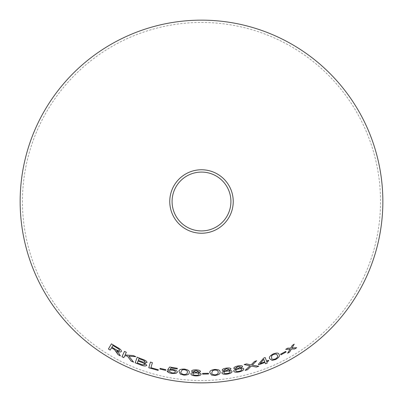 <?xml version="1.0" encoding="UTF-8"?>
<svg xmlns="http://www.w3.org/2000/svg" width="403" height="403" viewBox="0 0 403 403"><rect width="100%" height="100%" fill="white"/><g stroke="black" fill="none" stroke-linecap="round" stroke-linejoin="round"><path stroke-width="0.3" stroke-dasharray="2.02 1.51" d="M201.5 22.467A179.033 179.033 0 0 1 356.549 291.016A179.033 179.033 0 0 1 46.451 291.016A179.033 179.033 0 0 1 201.5 22.467M296.679 347.683L291.948 347.97M294.185 344.197L292.291 345.401M292.276 345.381L290.704 348.132M290.689 348.111L287.772 348.147M287.762 348.127L285.707 349.356M290.049 349.174L287.656 353.199M208.477 373.238L202.593 373.38M220.018 371.989L220.018 371.969C220.345 370.281 218.582 369.43 214.723 369.405C210.915 370.03 209.308 371.148 209.898 372.765L209.898 372.79M218.063 372.16C218.653 373.329 217.68 374.226 215.157 374.85C212.557 374.629 211.459 373.893 211.857 372.649M226.33 368.105L226.325 368.08C228.995 367.702 230.566 367.974 231.03 368.901L231.035 368.921M226.325 368.08C223.685 368.488 222.28 369.198 222.113 370.211L222.113 370.211M224.612 371.103C222.718 371.581 221.806 372.206 221.887 372.971L221.892 372.997M232.063 371.475C231.891 370.735 230.848 370.392 228.939 370.453M229.09 369.219L226.733 370.513L224.048 369.929M230.128 371.813C230.088 372.579 229.106 373.138 227.186 373.485C225.222 373.707 224.108 373.455 223.841 372.73M237.82 365.979L237.815 365.954C240.46 365.39 242.047 365.551 242.571 366.443L242.576 366.468M237.815 365.954C235.206 366.544 233.851 367.35 233.755 368.372L233.755 368.372M236.314 369.088C234.455 369.702 233.594 370.387 233.725 371.148L233.725 371.148M243.77 368.952C243.548 368.221 242.49 367.954 240.591 368.146M240.651 366.901L238.39 368.357L235.669 367.959M241.871 369.42C241.881 370.191 240.939 370.81 239.044 371.294C237.105 371.652 235.977 371.475 235.664 370.765M285.707 351.386L280.553 354.166M278.997 354.474L278.997 354.474C278.71 352.781 276.755 352.6 273.123 353.945C269.773 355.874 268.65 357.496 269.768 358.806L269.773 358.831M277.229 355.35C278.196 356.242 277.596 357.426 275.44 358.912C272.922 359.622 271.632 359.325 271.572 358.005M258.736 366.262L252.253 365.078M256.64 360.73L254.535 361.456M254.525 361.431L251.024 364.906M251.019 364.886L246.475 363.874L244.122 364.544M250.016 365.798L245.16 370.357M268.463 360.287L266.514 361.083M265.139 357.496L263.698 358.096M263.688 358.076L258.424 364.156M264.983 362.418L265.506 363.763M263.784 359.295L264.746 361.793L260.192 363.516M196.075 369.863L196.075 369.838C198.77 369.944 200.256 370.493 200.548 371.485L200.548 371.506M196.075 369.838C193.405 369.763 191.899 370.206 191.551 371.168L191.551 371.168M193.843 372.493C191.893 372.629 190.891 373.077 190.836 373.848L190.831 373.873M198.205 372.639C200.095 372.921 201.052 373.44 201.082 374.201L201.082 374.226M198.583 371.45L196.029 372.301L193.5 371.244M199.127 374.185C198.946 374.931 197.883 375.299 195.934 375.299C193.964 375.168 192.921 374.719 192.795 373.954M189.178 372.548L189.183 372.523C189.808 370.926 188.226 369.768 184.433 369.052C180.569 368.982 178.781 369.793 179.063 371.49L179.063 371.511M187.224 372.362C187.596 373.621 186.478 374.332 183.869 374.488C181.345 373.808 180.398 372.886 181.018 371.727M177.38 372.206L177.385 372.186C177.406 371.012 175.915 370.125 172.922 369.521L169.955 369.375M177.325 368.302L169.663 367.007M169.668 366.982L167.658 369.732M175.365 371.944C175.174 372.785 174.005 373.082 171.859 372.84L169.094 371.218M169.099 371.198L167.114 370.876M165.814 369.647L160.117 368.337M133.615 362.136L128.905 356.166M135.861 356.665L133.302 355.567M133.312 355.547L125.081 354.947M125.096 354.927L126.325 352.287M126.335 352.267L124.487 351.371M123.827 357.627L124.698 355.768M120.376 355.874L118.784 353.199M118.799 353.179L117.681 351.678M117.696 351.658L116.759 350.791M121.419 351.522C121.63 350.303 120.28 348.933 117.374 347.401L111.435 343.835M111.53 347.784L110.195 350.096M119.55 350.499C118.83 350.968 117.55 350.625 115.696 349.466L111.873 347.195L112.865 345.492M147.019 362.519L147.024 362.493C146.944 361.35 145.498 360.292 142.692 359.33L142.682 359.35M142.692 359.33L137.242 357.204M144.526 362.957L146.793 365.294M145.075 361.914L143.302 362.141L138.284 360.317L138.909 358.63M144.783 364.574L142.284 364.735L137.327 362.886L138.038 360.972M158.314 369.742L150.944 367.662L152.405 362.65L150.445 362.045"/><path stroke-width="0.6" d="M201.5 20.15A181.35 181.35 0 0 1 358.554 292.175A181.35 181.35 0 0 1 44.446 292.175A181.35 181.35 0 0 1 201.5 20.15M201.5 169.764A31.736 31.736 0 0 1 228.985 217.368A31.736 31.736 0 0 1 174.015 217.368A31.736 31.736 0 0 1 201.5 169.764M150.435 362.07L148.783 367.753L158.112 370.433L158.308 369.763L150.939 367.687L152.399 362.675L150.435 362.07M142.682 359.35L137.232 357.229L135.156 362.801L140.702 364.957C143.886 366.201 145.916 366.312 146.793 365.294L144.521 362.982L147.019 362.519C146.939 361.37 145.493 360.317 142.682 359.35M116.89 352.58L118.079 354.66L120.361 355.894L118.784 353.199L116.744 350.812C119.117 352.026 120.668 352.267 121.409 351.542C121.615 350.328 120.27 348.953 117.364 347.421L111.424 343.855L108.432 349.008L110.195 350.096L111.52 347.804L114.553 349.653L118.079 354.66M133.605 362.161L128.895 356.187L135.851 356.685L133.302 355.567L125.081 354.947L126.325 352.287L124.487 351.371L121.978 356.731L123.817 357.647L124.688 355.789L127.373 356.045L131.121 361.073L133.605 362.161M165.648 370.382L165.809 369.672L160.112 368.357L159.946 369.067L165.648 370.382L165.814 369.647M169.955 369.395L171.053 367.974L177.204 368.992L177.325 368.302L169.663 367.007L167.658 369.732L169.406 370.156L172.303 370.095C174.413 370.518 175.436 371.143 175.36 371.969C175.169 372.805 174 373.107 171.854 372.861L169.094 371.218L167.109 370.901C167.381 372.06 168.933 372.911 171.754 373.455L175.925 373.4L177.38 372.206C177.401 371.037 175.915 370.15 172.922 369.546L169.955 369.395L171.053 367.974M179.063 371.511L180.343 374.105L183.803 375.107C187.667 375.117 189.455 374.266 189.178 372.548C189.808 370.946 188.226 369.793 184.433 369.072C180.569 369.007 178.776 369.818 179.063 371.511M200.548 371.506C200.256 370.513 198.77 369.964 196.075 369.863C193.405 369.783 191.893 370.226 191.551 371.193L193.843 372.518C191.893 372.649 190.891 373.102 190.831 373.873C191.103 375.067 192.785 375.747 195.888 375.918C198.976 375.954 200.709 375.389 201.082 374.226C201.052 373.465 200.095 372.946 198.205 372.659L200.548 371.506M266.524 361.108L265.149 357.516L263.698 358.096L258.434 364.176L258.671 364.801L264.993 362.438L265.506 363.763L267.275 363.058L266.761 361.733L268.71 360.932L268.474 360.307L266.524 361.108L265.139 357.496M256.338 367.088L258.746 366.282L252.258 365.103L256.651 360.75L254.535 361.456L251.024 364.906L246.48 363.894L244.122 364.544L250.021 365.823L245.12 370.392L247.502 369.747L251.245 366.06L256.338 367.088L258.736 366.262M269.773 358.831L272.211 360.398L275.707 359.476C279.032 357.481 280.135 355.824 279.007 354.499C278.72 352.801 276.765 352.625 273.133 353.965C269.778 355.894 268.66 357.516 269.773 358.831M286.059 352.056L285.717 351.411L280.564 354.187L280.911 354.831L286.059 352.056L285.707 351.386M242.576 366.468C242.052 365.576 240.465 365.41 237.82 365.979C235.211 366.564 233.856 367.37 233.76 368.392L236.319 369.113C234.46 369.722 233.599 370.412 233.73 371.173C234.294 372.266 236.103 372.508 239.155 371.909C242.163 371.173 243.704 370.196 243.78 368.977C243.558 368.246 242.495 367.974 240.596 368.171L242.576 366.468M231.035 368.921C230.571 367.999 229 367.722 226.33 368.105C223.69 368.513 222.285 369.219 222.113 370.231L224.617 371.123C222.718 371.601 221.811 372.226 221.892 372.997C222.375 374.125 224.164 374.493 227.252 374.105C230.299 373.581 231.906 372.715 232.068 371.501C231.891 370.76 230.854 370.417 228.944 370.478L231.035 368.921M209.898 372.79L211.625 375.107L215.202 375.47C219 374.78 220.607 373.621 220.018 371.989C220.345 370.307 218.582 369.45 214.723 369.43C210.915 370.055 209.308 371.173 209.898 372.79M208.497 373.999L208.477 373.264L202.593 373.405L202.613 374.135L208.497 373.999L208.477 373.238M296.694 347.703L291.958 347.99L294.225 344.172L292.291 345.401L290.704 348.132L287.772 348.147L285.707 349.356L290.059 349.194L287.656 353.199L289.661 352.036L291.329 349.058L294.709 348.968L296.694 347.703M201.5 172.081A29.419 29.419 0 0 1 226.98 216.21A29.419 29.419 0 0 1 176.02 216.21A29.419 29.419 0 0 1 201.5 172.081M287.646 353.174L289.646 352.01L291.319 349.038L294.694 348.948L296.679 347.683M294.21 344.152L291.958 347.99M285.692 349.33L290.059 349.194M202.593 373.38L202.613 374.115L208.492 373.974M209.898 372.765L211.625 375.107M211.625 375.082L215.202 375.47M215.202 375.45C219 374.755 220.607 373.596 220.018 371.969M211.857 372.674L212.683 370.584L214.744 370.009C217.363 370.191 218.466 370.906 218.063 372.16L218.063 372.186C218.653 373.354 217.685 374.251 215.157 374.876C212.557 374.654 211.459 373.919 211.857 372.674L212.683 370.609L214.749 370.03C217.363 370.216 218.471 370.931 218.063 372.186M228.944 370.478L231.03 368.901M222.113 370.211L224.617 371.123M221.887 372.971C222.375 374.1 224.159 374.468 227.252 374.08L227.252 374.105M227.252 374.08C230.294 373.561 231.901 372.694 232.063 371.475M224.053 369.954L226.436 368.674L229.09 369.219L226.733 370.538L224.053 369.954L226.436 368.695L229.095 369.244M223.846 372.75L223.841 372.73C223.887 371.984 224.864 371.445 226.768 371.113C228.743 370.866 229.861 371.098 230.128 371.813L230.133 371.838C230.093 372.604 229.111 373.158 227.186 373.505C225.227 373.732 224.113 373.48 223.846 372.75C223.892 372.004 224.869 371.465 226.773 371.133C228.743 370.886 229.866 371.123 230.133 371.838M240.596 368.171L242.571 366.443M233.755 368.372L236.319 369.113M233.725 371.148C234.289 372.241 236.098 372.488 239.15 371.883L239.155 371.909M239.15 371.883C242.158 371.153 243.699 370.176 243.77 368.952M235.674 367.979L237.966 366.539L240.651 366.901L238.395 368.377L235.674 367.979L237.971 366.559L240.662 366.921M235.669 370.79L235.664 370.765C235.659 370.019 236.591 369.415 238.465 368.952C240.42 368.569 241.553 368.725 241.871 369.42L241.876 369.445C241.886 370.211 240.944 370.836 239.05 371.314C237.11 371.677 235.982 371.501 235.669 370.79C235.664 370.045 236.596 369.44 238.47 368.972C240.425 368.589 241.558 368.75 241.876 369.445M280.553 354.166L280.896 354.811L286.049 352.031M269.768 358.806L272.211 360.398M272.201 360.378L275.707 359.476M275.697 359.456C279.022 357.461 280.12 355.799 278.997 354.474M271.582 358.03L271.627 355.773L273.36 354.499C275.879 353.748 277.168 354.03 277.229 355.35L277.239 355.37C278.206 356.262 277.612 357.451 275.45 358.932C272.932 359.647 271.642 359.345 271.582 358.03L271.637 355.794L273.37 354.524C275.889 353.769 277.178 354.051 277.239 355.37M245.115 370.372L247.497 369.727L251.24 366.035L256.328 367.062M256.64 360.73L252.258 365.103M244.117 364.519L250.021 365.823M258.424 364.156L258.671 364.801M258.666 364.775L264.993 362.438M265.496 363.738L267.275 363.058M267.27 363.032L266.761 361.733M266.751 361.708L268.71 360.932M268.7 360.912L268.463 360.287M260.202 363.541L263.784 359.295L264.751 361.813L260.202 363.541L263.794 359.315M198.205 372.639L200.548 371.485M191.551 371.168L193.843 372.518M190.836 373.848C191.103 375.042 192.785 375.727 195.888 375.898L195.888 375.918M195.888 375.898C198.976 375.928 200.709 375.364 201.082 374.201M193.5 371.269L196.075 370.438L198.583 371.45L196.029 372.322L193.5 371.269L196.075 370.458L198.583 371.475M192.795 373.979L192.795 373.954C192.977 373.233 194.029 372.881 195.954 372.891C197.933 373.007 198.991 373.435 199.127 374.185L199.127 374.211C198.946 374.956 197.883 375.324 195.934 375.324C193.964 375.193 192.921 374.745 192.795 373.979C192.977 373.259 194.029 372.901 195.954 372.916C197.933 373.027 198.991 373.46 199.127 374.211M179.063 371.49L180.343 374.105M180.343 374.08L183.803 375.107M183.803 375.087C187.667 375.097 189.46 374.241 189.183 372.523M181.012 371.752L182.211 369.848L184.347 369.647C186.891 370.297 187.848 371.203 187.224 372.362L187.219 372.387C187.591 373.646 186.473 374.352 183.864 374.513C181.345 373.828 180.393 372.911 181.012 371.752L182.206 369.868L184.347 369.672C186.891 370.322 187.848 371.223 187.219 372.387M171.058 367.949L177.204 368.992M177.209 368.967L177.325 368.282M167.663 369.707L169.406 370.156M169.411 370.135L172.303 370.095M172.308 370.07C174.418 370.498 175.436 371.118 175.365 371.944L175.36 371.969M167.114 370.876C167.386 372.034 168.938 372.886 171.759 373.43L171.754 373.455M171.759 373.43L175.925 373.4M175.925 373.374L177.385 372.186M160.117 368.337L159.956 369.047L165.653 370.357M124.688 355.789L127.383 356.025L131.126 361.048L133.615 362.136M135.861 356.665L128.895 356.187M124.502 351.345L121.978 356.731M121.988 356.705L123.827 357.627M111.52 347.804L114.568 349.633L116.905 352.56M118.089 354.635L120.376 355.874M121.419 351.522C120.683 352.247 119.127 352.005 116.759 350.791L116.744 350.812M111.435 343.835L108.432 349.008M108.447 348.988L110.205 350.076M112.855 345.512L117.122 348.016C118.814 348.933 119.626 349.759 119.55 350.499C118.82 350.988 117.535 350.645 115.686 349.487L111.863 347.215L112.855 345.512L117.107 348.036C118.804 348.953 119.615 349.784 119.54 350.519L119.54 350.519M137.242 357.204L135.156 362.801M135.166 362.776L140.702 364.957M140.712 364.932C143.891 366.176 145.921 366.292 146.798 365.269M147.024 362.493L144.521 362.982M138.899 358.655L141.816 359.753C143.881 360.383 144.969 361.103 145.075 361.914L143.292 362.166L138.274 360.337L138.899 358.655L141.806 359.773C143.876 360.403 144.959 361.123 145.065 361.934M138.028 360.992L141.408 362.262C143.554 362.947 144.682 363.718 144.783 364.574L142.274 364.755L137.317 362.912L138.028 360.992L141.398 362.287C143.549 362.972 144.672 363.738 144.773 364.594M150.445 362.045L148.783 367.753M148.788 367.732L158.112 370.433M158.117 370.412L158.314 369.742"/></g></svg>

